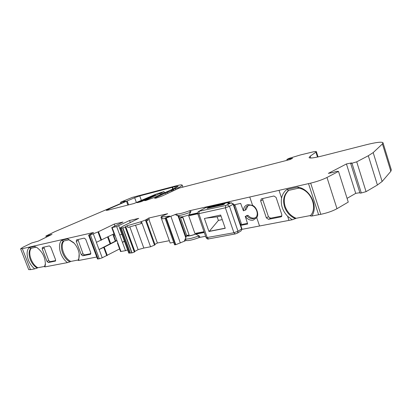 <?xml version="1.0" encoding="UTF-8"?>
<svg xmlns="http://www.w3.org/2000/svg" width="412" height="412" viewBox="0 0 412 412"><rect width="100%" height="100%" fill="white"/><g stroke="black" fill="none" stroke-linecap="round" stroke-linejoin="round"><path stroke-width="0.62" d="M245.119 210.202L243.415 210.81C243.549 207.468 245.032 205.397 247.864 204.594L252.592 205.392C256.645 207.045 259.205 214.657 256.733 217.654L253.143 220.178C250.187 220.59 247.591 219.375 245.361 216.542L247.066 215.934C248.941 218.082 251.052 218.983 253.39 218.633L254.94 218.02C260.477 214.997 255.064 203.646 248.905 205.372L247.524 205.912C246.077 206.829 245.279 208.261 245.119 210.202L246.082 209.631L248.06 205.639M255.368 217.711L254.343 218.046C252.005 218.391 249.899 217.495 248.024 215.352L247.066 215.934M172.726 189.129L172.144 187.383L139.745 195.906L134.657 197.719L108.737 208.987L106.27 210.372L107.867 210.166L134.096 203.487L155.978 194.15L163.708 191.709L144.591 200.639L145.766 200.515L153.851 197.662L176.001 187.64L178.195 186.198L174.786 186.688L175.244 187.99M288.735 190.39C284.414 194.49 283.214 199.841 285.135 206.433C287.164 212.051 290.815 216.001 296.099 218.288L292.237 219.766L242.004 229.34M292.237 219.766L287.638 216.321C282.534 210.893 280.521 204.8 281.581 198.048C282.354 194.459 284.1 191.616 286.829 189.525L297.526 187.105C309.999 188.578 318.78 206.51 311.719 216.053L310.169 215.893C318.291 207.947 310.818 189.783 298.695 188.15L288.513 190.442C283.878 194.516 282.55 199.975 284.522 206.824C286.551 212.453 290.208 216.408 295.497 218.7M36.802 247.478L34.412 246.402L36.802 247.478C42.554 251.794 45.402 257.541 45.346 264.72L44.882 266.909L44.501 266.667L45.408 263.706M35.813 247.236L30.74 248.374C28.716 250.975 28.557 254.673 30.261 259.472C31.884 263.433 34.186 266.296 37.168 268.068L34.742 268.845C32.012 266.734 29.901 263.834 28.418 260.137C26.481 254.673 26.687 250.501 29.046 247.617L34.412 246.402M124.671 201.777L124.512 201.344L121.051 202.004L132.298 197.394L177.191 185.56C180.178 184.87 181.836 184.705 182.15 185.076C182.372 185.488 181.059 186.399 178.205 187.805L175.203 188.583L171.284 190.293L173.55 189.793L165.572 192.919L155.602 197.636L154.588 198.306L156.472 197.997L162.199 195.952L179.122 188.104L290.151 159.516L292.644 158.187L287.133 159.351L288.863 158.429L300.662 154.881L312.708 151.982C314.892 151.482 316.102 151.358 316.339 151.616L315.927 152.152L317.498 157.049M124.512 201.344L125.598 201.19L123.528 202.292L54.863 231.662L45.876 236.05L48.266 235.525L48.482 236.097M140.698 221.774L141.337 223.541L127.849 227.465L127.21 225.709L141.445 221.599L145.766 219.869L148.804 218.03L167.658 213.694L161.962 216.166L160.932 217.17L170.171 243.029L173.673 242.364M145.436 220.018L154.495 245.14L155.072 244.754L146.502 220.987M147.094 219.117L147.542 220.363L147.151 220.662L146.234 221.126L145.776 219.864M243.415 210.81L240.649 203.389L233.795 204.913M165.171 218.514L162.374 218.813L161.725 216.99L169.739 216.094L165.449 217.963L165.083 218.257L165.882 218.164L176.727 213.967C178.777 214.152 183.072 213.071 189.608 210.728L308.511 183.623L318.62 214.734L320.886 214.302C327.195 212.978 332.566 211.109 336.995 208.699L348.264 202.096L338.504 171.407L336.439 171.33L333.463 172.365L328.359 173.364L346.43 163.961L355.721 193.357L359.867 192.692M190.504 210.45L190.931 211.66L189.087 214.843C184.458 216.413 181.471 217.093 180.132 216.892L179.987 216.83M197.642 212.942L189.087 214.843M147.475 220.178L149.252 219.282L148.804 218.03M154.933 244.368L157.384 243.003L169.332 240.69M148.912 219.452L157.384 243.003M311.719 216.053L318.62 214.734L308.511 183.623L310.766 183.108C317.055 181.584 322.457 179.704 326.979 177.469L338.504 171.407M166.293 218.051L175.785 244.682L174.549 244.81M199.048 237.621L198.486 236.014L199.526 236.158L199.944 237.358L199.048 237.621C192.553 239.975 188.243 240.932 186.116 240.495L175.785 244.682M48.266 235.525L52.025 234.361L38.198 241.144L31.822 242.91L22.964 247.231L20.615 248.807L22.341 248.678L93.534 232.492L88.997 234.917L88.616 235.242L90.403 234.943L97.958 231.941L114.237 224.071L123.008 222.032L111.75 227.62L116.668 226.559L129.559 220.508L138.715 218.375L123.059 226.126L119.665 228.243L122.858 227.826L125.191 227.017L134.348 252.087L134.739 251.737L125.603 226.724M125.191 227.017L127.21 225.709M122.858 227.826L132.025 252.891L134.348 252.087M132.025 252.891L128.771 253.092M114.84 236.004L115.267 235.999L117.909 243.183L117.487 243.188L117.811 242.91M117.487 243.188L120.556 251.536L125.516 250.666L127.607 249.909M124.419 241.216L122.426 242.256L119.774 235.025L121.875 234.268M119.593 248.92L102.228 257.794L99.302 258.793L97.484 258.978M34.742 268.845L30.483 269.654L28.696 269.608M48.894 235.226L49.11 235.788M46.953 235.983L47.231 236.709M45.876 236.05L46.304 237.168M178.205 187.805L178.391 188.325M175.203 188.583L175.564 189.597M173.55 189.793L173.782 190.447M346.43 163.961L351.508 162.925L350.658 163.461L351.956 163.234L356.715 161.834L368.307 155.736L373.179 152.6L382.439 143.937L382.985 142.722C381.615 141.635 375.924 142.341 365.908 144.839L322.447 155.891C314.351 157.894 309.891 158.476 309.067 157.636L310.2 156.153L315.927 152.152M373.179 152.6L382.125 181.481L390.849 171.304L391.302 169.801L383.057 142.954M368.307 155.736L377.407 185.003L366.067 191.652L361.314 192.976L351.956 163.234M382.125 181.481L377.407 185.003M356.715 161.834L366.067 191.652M360.006 193.12L361.314 192.976M347.079 198.363L355.721 193.357M141.445 221.599L150.55 246.773L154.495 245.14M74.989 244.177L74.093 243.162L68.969 239.825L63.345 241.092C58.705 245.382 62.897 258.499 69.911 261.862L67.506 262.599C60.343 257.794 56.897 244.522 61.779 240.201L67.733 238.852L73.666 242.637C76.534 245.737 78.368 249.368 79.166 253.519L78.744 260.456L78.038 260.312C79.176 258.381 79.501 255.904 79.006 252.886L78.769 251.747M63.345 241.092L61.779 240.201M116.869 240.351L99.035 249.512L104.21 247.164L107.285 255.45M114.031 233.805L96.372 242.354L99.035 249.512M124.522 241.499L122.426 242.256L125.516 250.666M68.969 239.825L67.733 238.852M114.237 224.071L114.933 225.972M129.559 220.508L130.3 222.547M134.662 251.526L138.118 249.62L129.832 226.888M288.513 190.442L286.829 189.525M298.695 188.15L297.526 187.105M198.486 236.014C191.987 238.373 187.676 239.336 185.555 238.914L186.116 240.495M184.396 240.979L185.555 238.914M184.385 240.938L186.641 235.772C187.445 236.462 190.519 235.922 195.87 234.145L204.3 232.497M178.03 215.914L185.709 237.621M176.727 213.967L177.294 215.569L175.012 214.477M177.294 215.569C179.349 215.77 183.644 214.698 190.179 212.35L189.608 210.728M190.931 211.66L190.179 212.35M30.74 248.374L29.046 247.617M31.266 248.256C27.424 252.463 31.549 264.55 37.863 267.723L37.168 268.068M69.911 261.862L70.771 261.424C63.932 258.144 59.694 245.49 63.973 240.948M160.932 217.17L161.725 216.99M150.55 246.773L143.824 248.055L135.538 225.225M116.962 240.608L104.21 247.164M154.088 195.37L155.53 195.025L141.445 201.617L137.145 202.709L154.088 195.37L154.191 195.648M172.113 187.398L174.786 186.688M78.033 240.541L76.277 241.391L76.555 239.856L84.233 238.131L85.732 239.31L90.758 252.731L90.295 254.312L82.709 255.8L81.257 254.621L82.997 253.735L77.935 239.532M90.867 253.648L84.445 254.915L82.997 253.735M76.277 241.391L81.257 254.621M55.692 260.585L50.104 261.687L48.364 262.547L55.496 261.033M48.364 262.547L47.025 261.419L42.209 248.879L42.436 247.432L49.332 245.887L50.717 247.009L55.574 259.72L55.193 261.203M67.506 262.599L44.882 266.909M96.753 257.026L78.744 260.456M50.104 261.687L48.76 260.564L43.852 247.102M195.87 234.145L199.526 236.158M199.944 237.358L205.619 236.277M240.778 225.359L247.663 224.015L245.361 216.542M247.447 223.376L240.562 224.725M204.089 231.894L198.728 232.945C193.233 235.113 189.463 236.055 187.409 235.782L186.641 235.772M248.024 215.352L246.742 215.615L245.135 216.583M186.039 236.833L178.767 216.259M270.596 218.206L268.5 219.313L280.881 216.882L281.355 216.686L281.865 214.786L276.102 197.451L273.934 195.999L261.285 198.852L260.636 200.85L266.353 217.866L268.449 216.763L270.596 218.206L281.885 215.976M268.5 219.313L266.353 217.866M268.449 216.763L262.758 199.794L262.784 198.476M37.863 267.723L44.63 266.43M204.017 231.688L194.902 233.48L188.691 215.8L192.25 214.477L192.141 214.168M192.25 214.477L197.642 213.282M233.908 205.243L234.969 205.011L241.339 223.675L240.397 224.252M182.722 217.448L189.118 234.979L182.913 217.382L180.95 217.495L180.502 217.891L182.913 217.382M296.099 218.288L310.483 215.533M138.118 249.62L143.824 248.055M70.771 261.424L78.218 259.998M188.928 235.041L186.688 235.401M197.765 213.797L188.691 215.8M206.088 218.139L217.16 216.846L218.396 220.415L209.306 231.281L225.194 228.166M208.946 231.493L225.24 228.305L220.662 215.033L204.419 218.494L208.946 231.493L209.306 231.281M223.191 204.738L207.03 208.374L208.73 207.452L224.864 203.811L223.191 204.738M234.969 205.011L234.011 205.552M208.905 207.952L208.73 207.452M221.007 216.027L217.16 216.846M218.396 220.415L222.243 219.617M199.084 211.248L225.786 205.495L231.127 202.838L229.216 203.265C227.604 203.59 227.321 203.435 228.366 202.802L229.36 202.246L205.938 207.555L198.816 211.346C198.208 211.299 197.853 212.092 197.739 213.73L197.734 213.704M206.124 237.709L233.918 232.734L225.359 207.813L198.847 213.668L207.262 237.755L208.585 238.914L235.242 233.939L233.918 232.734L238.002 231.24L241.612 228.984L233.161 204.249L229.469 206.324L238.002 231.24L237.549 233.084L241.154 230.818L241.901 228.66L233.475 203.981M208.858 238.816L208.585 238.914C208.008 239.377 207.19 238.991 206.134 237.745L197.739 213.73L198.847 213.668L199.295 211.418M252.592 205.392L249.749 196.982M287.638 216.321L288.982 220.384M326.979 177.469L336.995 208.699M310.658 183.134L320.778 214.322M279.022 190.323L281.581 198.048M170.898 216.377L180.353 243.003M165.882 218.164L175.373 244.785M147.151 220.662L146.693 219.4M122.658 227.851L131.83 252.906M121.277 228.032L130.419 253.004M120.479 228.181L129.61 253.112M120.412 228.197L129.548 253.128M112.172 227.589L115.267 235.999M117.909 243.183L120.984 251.536M116.668 226.559L119.774 235.025M89.255 235.201L98.144 259.009M90.403 234.943L99.302 258.793M22.341 248.678L30.483 269.654M121.066 202.24L121.411 203.193M171.742 190.581L171.995 191.297M167.447 192.198L167.828 193.274M165.572 192.919L166.005 194.14M155.793 198.172L155.602 197.636M287.385 160.113L287.133 159.351M310.2 156.153L310.803 158.017M382.439 143.937L390.849 171.304M99.127 249.471L102.228 257.794M103.7 247.411L106.78 255.703M115.339 241.169L112.847 234.397M113.207 234.217L115.69 240.953M108.155 236.745L110.674 243.569M110.092 243.832L107.578 237.034M93.344 233.934L96.465 242.313M97.958 231.941L101.053 240.284M124.512 241.504L127.591 249.914M98.473 231.704L101.568 240.042M118.754 225.812L121.859 234.273M125.706 226.461L134.822 251.428M172.597 187.264L173.179 188.923M139.745 195.906L141.388 200.459M134.657 197.719L136.423 202.611M127.226 201.108L128.601 204.888M126.551 201.401L127.88 205.068M108.737 208.987L109.056 209.863M163.806 191.812L164.218 192.976M161.931 192.692L162.333 193.825M160.912 193.079L161.339 194.279M159.892 193.465L160.345 194.727M90.295 254.312L90.671 254.091M84.445 254.915L82.709 255.8M47.025 261.419L48.76 260.564M43.966 248.055L42.209 248.879M259.55 225.997L256.733 217.654M280.881 216.882L281.705 216.341M262.758 199.794L260.636 200.85M230.911 202.858L233.47 203.961L233.161 204.249L231.338 202.761L229.216 203.265M227.424 204.903L229.469 206.324L225.359 207.813L225.786 205.495M237.142 233.243L235.51 233.841M228.366 202.802L229.633 203.142M229.597 203.183L228.84 203.348M229.561 202.174L206.319 207.468M165.083 218.257L174.554 244.826M88.616 235.242L97.49 258.999M20.615 248.807L28.711 269.654M120.531 202.318L120.927 203.399M182.181 185.158L182.897 187.197M287.133 160.17L286.87 159.367M316.359 151.673L318.049 156.931M350.658 163.461L360.011 193.14M119.665 228.243L128.781 253.112M111.75 227.62L114.845 236.014M74.093 243.162L73.666 242.637M79.006 252.886L79.166 253.519M45.402 263.865L45.346 264.72M164.038 191.662L164.465 192.862M180.132 216.892L177.273 215.558M180.502 217.891L186.698 235.427M241.154 230.818L241.911 228.681M198.826 211.341L205.66 207.658"/></g></svg>
